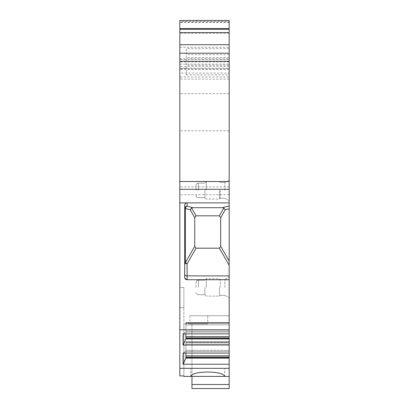 <?xml version="1.0" encoding="UTF-8"?>
<svg xmlns="http://www.w3.org/2000/svg" width="409" height="409" viewBox="0 0 409 409"><rect width="100%" height="100%" fill="white"/><g stroke="black" fill="none" stroke-linecap="round" stroke-linejoin="round"><path stroke-width="0.31" stroke-dasharray="2.04 1.53" d="M191.959 384.506L191.959 388.55L229.173 388.55L229.173 315.738L229.173 388.55L229.173 376.413L191.959 376.413L191.959 323.831L191.959 388.55L229.173 388.55L191.959 388.55L191.959 323.831L191.959 384.506L229.173 384.506M184.679 205.308L184.679 208.493L184.679 205.308C184.817 203.84 185.625 203.033 187.107 202.884A2.428 2.428 0 0 0 184.679 205.308L184.679 277.312A2.428 2.428 0 0 0 187.107 279.736L229.173 279.736L229.173 376.413L183.871 376.413L183.871 307.65L183.871 375.917L179.827 375.917L179.827 287.425L179.827 375.917L179.827 368.33L229.173 368.33M179.827 73.093L179.827 20.45L229.173 20.45L229.173 73.093L179.827 73.093L179.827 21.421L229.173 21.421L229.173 58.814L179.827 58.814M229.173 58.814L229.173 73.093M186.299 48.686L186.299 74.842L186.299 48.686L229.173 48.686L229.173 68.18L229.173 21.421M229.173 48.686L229.173 76.979L179.827 76.979L179.827 329.761L229.173 329.761M229.173 279.736L187.107 279.736L229.173 279.736L229.173 76.979M229.173 287.425L229.173 277.062L229.173 287.425M229.173 190.343L229.173 179.98L229.173 190.343M224.889 287.425L224.889 279.536L224.889 287.425M220.277 287.425L220.277 279.536L220.277 287.425M206.32 287.425L206.32 278.728L206.32 287.425M204.904 287.425L204.904 294.705L204.904 287.425M196.003 287.425L196.003 282.568L196.003 287.425M224.889 190.343L224.889 182.455L224.889 190.343M220.277 190.343L220.277 198.232L220.277 190.343M206.32 190.343L206.32 181.647L206.32 190.343M204.904 190.343L204.904 197.624L204.904 190.343M196.003 190.343L196.003 185.487L196.003 190.343M207.736 315.738L229.173 315.738L189.94 315.738L207.736 315.738L207.736 323.831L183.871 323.831L207.736 323.831L189.94 323.831L207.736 323.831L207.736 315.738M224.725 376.413L224.725 368.325L190.747 368.325L224.725 368.325L224.725 376.413L190.758 376.413C191.801 373.714 197.465 372.246 207.736 372.016C218.007 372.246 223.667 373.714 224.715 376.413L229.173 376.413M183.871 323.831L183.871 376.413L183.871 323.831M183.871 287.425L183.871 307.65L183.871 287.425L179.827 287.425L183.871 287.425M190.747 376.413L190.747 368.325L190.747 376.413L183.871 376.413L191.959 376.413M229.173 353.074L183.063 353.074L183.063 364.23L229.173 364.23M229.173 345.017L183.063 345.017L183.063 333.867L185.891 332.134L185.891 338.949L183.063 345.017M229.173 333.867L183.063 333.867L185.891 332.134L185.891 322.527L185.891 338.949L185.891 322.527L185.891 332.134L229.173 332.134L185.891 332.134L185.891 333.867M179.827 329.761L179.827 368.33M185.891 353.074L185.891 351.341L229.173 351.341L185.891 351.341L183.063 353.074L185.891 351.341L185.891 358.161L183.063 364.23M185.891 357.118L185.891 358.161L185.891 357.118L185.891 357.671L185.891 357.118L229.173 357.118M185.891 355.85L185.891 352.998L185.891 355.85L229.173 355.85M185.891 342.466L185.891 352.998L185.891 341.74L185.891 342.466L229.173 342.466L185.891 342.466M185.891 342.215L185.891 344.035L185.891 342.215L229.173 342.215L185.891 342.215M185.891 350.303L185.891 344.035L185.891 351.341L185.891 350.303L229.173 350.303L185.891 350.303M229.173 358.161L185.891 358.161M229.173 357.671L185.891 357.671L229.173 357.671M229.173 344.035L185.891 344.035L229.173 344.035M229.173 338.949L185.891 338.949M229.173 337.911L185.891 337.911M229.173 338.458L185.891 338.458L229.173 338.458M229.173 324.823L185.891 324.823L229.173 324.823M229.173 331.091L185.891 331.091L229.173 331.091M191.581 208.023L192.864 207.695L222.573 207.695L223.856 208.023L219.352 215.824L220.681 217.706L220.681 246.305L219.352 248.186L196.09 248.186L194.756 246.305L194.756 217.706L196.09 215.824L191.581 208.023L190.18 209.776L184.679 208.493A2.428 2.347 -0 0 1 187.107 206.151L187.107 202.884L179.827 202.884L229.173 202.884L179.827 202.884M187.107 279.736L187.107 275.896C185.609 275.773 184.802 275.185 184.679 274.122L184.679 262.532A2.428 1.212 0 0 0 187.107 263.744L196.09 248.186M192.864 207.695L187.107 206.151A2.428 1.687 -75 0 0 185.389 208.493L185.389 262.532L184.679 262.532L184.679 208.493L184.679 274.122M194.756 246.305L185.389 262.532A2.428 1.084 30 0 0 187.107 263.744L187.107 275.896L229.173 275.896M219.352 215.824L196.09 215.824M223.856 208.023L225.257 209.776L220.681 217.706M229.173 21.963L179.827 21.963L179.827 68.18L186.299 68.18L179.827 68.18L179.827 76.979M179.827 21.963L179.827 21.421M179.827 307.65L183.871 307.65L179.827 307.65M229.173 130.798L179.827 130.798M186.299 74.842L229.173 74.842M229.173 69.474L179.827 69.474M229.173 93.666L179.827 93.666L229.173 93.666M229.173 79.106L179.827 79.106L229.173 79.106M187.107 202.884L229.173 202.884M219.464 287.425L219.464 296.121L219.464 287.425M198.431 287.425L198.431 280.145L198.431 287.425M219.464 190.343L219.464 199.04L219.464 190.343M198.431 190.343L198.431 183.063L198.431 190.343M229.173 352.998L185.891 352.998L229.173 352.998M229.173 336.638L185.891 336.638M229.173 333.79L185.891 333.79L229.173 333.79M229.173 323.253L185.891 323.253L229.173 323.253M229.173 323.003L185.891 323.003L229.173 323.003M219.352 248.186L229.173 265.206M194.756 217.706L190.18 209.776M229.173 205.926L222.573 207.695M229.173 208.728L225.257 209.776M220.681 246.305L229.173 261.019M229.173 194.735L179.827 194.735M229.173 186.918L179.827 186.918M229.173 57.623L186.299 57.623M229.173 65.184L186.299 65.184M179.827 64.136L229.173 64.136M179.827 47.306L229.173 47.306M229.173 33.293L179.827 33.293M229.173 22.541L179.827 22.541M229.173 59.494L179.827 59.494M229.173 61.912L179.827 61.912M229.173 66.355L179.827 66.355M229.173 68.773L179.827 68.773M229.173 54.678L186.299 54.678M224.889 279.536L229.173 277.062L224.889 279.536L220.277 279.536L224.889 279.536M224.889 295.313L229.173 297.788L224.889 295.313L220.277 295.313L224.889 295.313M219.464 296.121L220.277 295.313L219.464 296.121L206.32 296.121L219.464 296.121M219.464 278.728L220.277 279.536L219.464 278.728L206.32 278.728L219.464 278.728M204.904 294.705L206.32 296.121L204.904 294.705L198.431 294.705C196.969 294.572 196.162 293.764 196.003 292.277C196.162 293.764 196.969 294.572 198.431 294.705L204.904 294.705M204.904 280.145L206.32 278.728L204.904 280.145L198.431 280.145C196.969 280.272 196.162 281.08 196.003 282.568C196.162 281.08 196.969 280.272 198.431 280.145L204.904 280.145M224.889 182.455L229.173 179.98L224.889 182.455L220.277 182.455L224.889 182.455M224.889 198.232L229.173 200.707L224.889 198.232L220.277 198.232L224.889 198.232M219.464 199.04L220.277 198.232L219.464 199.04L206.32 199.04L219.464 199.04M219.464 181.647L220.277 182.455L219.464 181.647L206.32 181.647L219.464 181.647M204.904 197.624L206.32 199.04L204.904 197.624L198.431 197.624C196.969 197.491 196.162 196.683 196.003 195.195C196.162 196.683 196.969 197.491 198.431 197.624L204.904 197.624M204.904 183.063L206.32 181.647L204.904 183.063L198.431 183.063C196.969 183.191 196.162 183.999 196.003 185.487C196.162 183.999 196.969 183.191 198.431 183.063L204.904 183.063M185.891 341.74L229.173 341.74L185.891 341.74M185.891 322.527L229.173 322.527L185.891 322.527M186.299 68.18L229.173 68.18M189.94 315.738L189.94 323.831"/><path stroke-width="0.61" d="M191.959 384.506L229.173 384.506L229.173 388.55L191.959 388.55L191.959 376.413M229.173 384.506L229.173 265.206L219.352 248.186L220.681 246.305L220.681 217.706L219.352 215.824L196.09 215.824L194.756 217.706L194.756 246.305L196.09 248.186L187.107 263.744L187.107 275.896L229.173 275.896M187.107 202.884C185.625 203.033 184.817 203.84 184.679 205.308A2.428 2.428 0 0 1 187.107 202.884L187.107 206.151A2.428 1.687 105 0 0 185.389 208.493L184.679 208.493A2.428 2.347 180 0 1 187.107 206.151L192.864 207.695L222.573 207.695L229.173 205.926L229.173 265.206M229.173 205.926L229.173 28.538L179.827 28.538L179.827 20.45L229.173 20.45L229.173 28.538M229.173 368.33L179.827 368.33L179.827 375.917L183.871 375.917L183.871 376.413L229.173 376.413M224.715 376.413C223.667 373.714 218.007 372.246 207.736 372.016C197.465 372.246 191.801 373.714 190.758 376.413M229.173 279.736L187.107 279.736L185.384 279.02L184.858 278.222L187.107 279.736A2.428 2.428 0 0 1 184.679 277.312L184.679 205.308M179.827 368.33L179.827 53.216L229.173 53.216L179.827 53.216L179.827 28.538M229.173 29.336L179.827 29.336M229.173 32.587L179.827 32.587M229.173 44.719L179.827 44.719M229.173 202.884L179.827 202.884M192.864 207.695L191.581 208.023L190.18 209.776L194.756 217.706M219.352 215.824L223.856 208.023L222.573 207.695M223.856 208.023L225.257 209.776L229.173 208.728M219.352 248.186L196.09 248.186M190.18 209.776L185.389 208.493L185.389 262.532A2.428 1.084 -150 0 0 187.107 263.744A2.428 1.212 180 0 1 184.679 262.532L185.389 262.532L194.756 246.305M187.107 279.736L187.107 275.896C185.609 275.773 184.802 275.185 184.679 274.122M179.827 329.761L229.173 329.761M229.173 345.017L183.063 345.017L183.063 333.867L229.173 333.867M229.173 353.074L183.063 353.074L183.063 364.23L185.891 358.161L185.891 353.074M229.173 364.23L183.063 364.23M183.063 345.017L185.891 338.949L185.891 333.867M229.173 337.911L185.891 337.911M229.173 338.949L185.891 338.949M229.173 357.118L185.891 357.118M229.173 358.161L185.891 358.161M179.827 61.304L229.173 61.304M179.827 181.499L229.173 181.499M179.827 189.316L229.173 189.316M191.581 208.023L196.09 215.824M220.681 217.706L225.257 209.776M229.173 261.019L220.681 246.305M229.173 336.638L185.891 336.638M229.173 355.85L185.891 355.85"/></g></svg>
